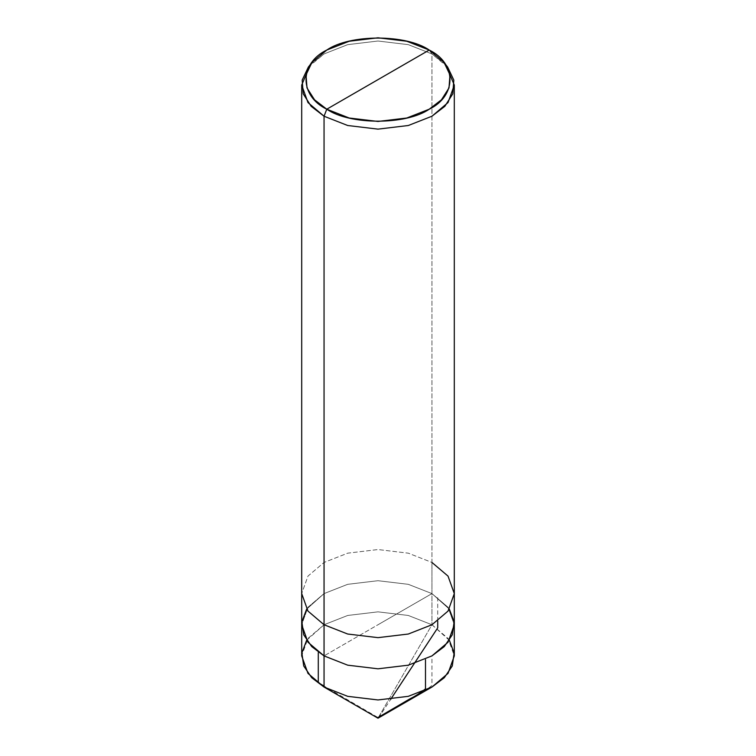 <?xml version="1.0" encoding="UTF-8"?>
<svg xmlns="http://www.w3.org/2000/svg" width="756" height="756" viewBox="0 0 756 756"><rect width="100%" height="100%" fill="white"/><g stroke="black" fill="none" stroke-linecap="round" stroke-linejoin="round"><path stroke-width="0.57" stroke-dasharray="3.78 2.83" d="M445.756 64.827L431.95 53.931L431.95 593.602L408.306 584.322L378 580.702L347.694 584.322L324.05 593.602L307.975 607.257L301.701 624.749L307.975 607.257L324.05 593.602L347.694 584.322L378 580.702L408.306 584.322L431.95 593.602L449.376 609.175L431.95 593.602L448.024 607.257L454.299 624.749L448.024 607.257L431.95 593.602L408.306 584.322L378 580.702L347.694 584.322L324.05 593.602L306.624 609.175L324.05 593.602L347.694 584.322L378 580.702L408.306 584.322L431.95 593.602L324.05 655.896L431.95 593.602L431.95 624.749L378 718.2L431.95 624.749L448.024 638.404L454.299 655.896M449.376 640.323L431.95 624.749L408.306 615.469L378 611.85L347.694 615.469L324.05 624.749L307.975 638.404L301.701 655.896M306.624 640.323L324.05 624.749L347.694 615.469L378 611.85L408.306 615.469L431.95 624.749L431.95 593.602L378 624.749L431.95 593.602L431.95 562.455L448.024 576.1L454.299 593.602M447.656 67.095L431.95 53.931L429.228 50.047L431.95 53.931L431.95 562.455L408.306 553.175L378 549.546L347.694 553.175L324.05 562.455L307.975 576.1L301.701 593.602L307.975 576.1L324.05 562.455L347.694 553.175L378 549.546L408.306 553.175L431.95 562.455M310.243 64.827L324.05 53.931L347.694 44.651L378 41.022L408.306 44.651L431.95 53.931L408.306 44.651L378 41.022L347.694 44.651L324.05 53.931L308.344 67.095M377.461 717.888L414.165 696.701C420.563 693.46 426.497 689.737 431.95 685.512L431.95 656.284M377.518 717.236L324.05 686.061M378.482 717.917L390.701 699.338M437.715 621.016L437.715 597.712"/><path stroke-width="1.13" d="M454.299 593.602L448.024 611.094L431.95 624.749L408.306 634.029L378 637.648L347.694 634.029L324.05 624.749L324.05 116.226L347.694 125.505L378 129.134L408.306 125.505L431.95 116.226L448.024 102.57L454.299 85.078L454.299 655.896L448.024 673.398L431.95 687.053L408.306 696.333L378 699.952L347.694 696.333L324.05 687.053L347.694 696.333L378 699.952L408.306 696.333L431.95 687.053L378 718.2L324.05 687.053L324.05 655.896L311.708 646.569L303.714 634.813L301.871 621.81L306.624 609.175L301.871 621.81L303.714 634.813L311.708 646.569L324.05 655.896L347.694 665.176L378 668.805L408.306 665.176L431.95 655.896L448.024 642.25L454.299 624.749L448.024 642.25L431.95 655.896L408.306 665.176L378 668.805L347.694 665.176L324.05 655.896L347.694 665.176L378 668.805L408.306 665.176L431.95 655.896L444.292 646.569L452.286 634.813L454.129 621.81L449.376 609.175L454.129 621.81L452.286 634.813L444.292 646.569L431.95 655.896L408.306 665.176L378 668.805L347.694 665.176L324.05 655.896L307.975 642.25L301.701 624.749L307.975 642.25L324.05 655.896L324.05 624.749L347.694 634.029L378 637.648L408.306 634.029L431.95 624.749L448.024 611.094L454.299 593.602L448.024 576.1L431.95 562.455M431.95 687.053L444.292 677.716L452.286 665.96L454.129 652.957L449.376 640.323M324.05 687.053L324.05 624.749L307.975 611.094L301.701 593.602L301.701 655.896L307.975 673.398L324.05 687.053L378 718.2L324.05 687.053L311.708 677.716L303.714 665.96L301.871 652.957L306.624 640.323M311.869 62.55L308.344 67.095L302.183 80.117L303.222 93.838L311.179 106.341L324.05 116.226L307.975 102.57L301.701 85.078L301.701 593.602L307.975 611.094L324.05 624.749L324.05 116.226L326.772 109.204L314.553 99.811L307.002 87.942L306.019 74.91L311.869 62.55L326.772 50.047L349.225 41.24L378 37.8L406.775 41.24L429.228 50.047L326.772 109.204C299.14 95.889 299.14 63.362 326.772 50.047C349.83 34.096 406.17 34.096 429.228 50.047L326.772 109.204L324.05 116.226L347.694 125.505L378 129.134L408.306 125.505L431.95 116.226L444.821 106.341L452.778 93.838L453.817 80.117L447.656 67.095L444.131 62.55L449.981 74.91L448.998 87.942L441.447 99.811L429.228 109.204L406.775 118.012L378 121.451L349.225 118.012L326.772 109.204C349.83 125.156 406.17 125.156 429.228 109.204C456.86 95.889 456.86 63.362 429.228 50.047L444.131 62.55M454.299 85.078L445.756 64.827M301.701 85.078L310.243 64.827M324.05 686.061L318.285 682.696L318.285 652.551M377.405 717.85L409.79 698.931C415.441 696.087 420.676 692.723 425.496 688.839L425.496 659.61M390.701 699.338L437.715 627.858L437.715 621.016"/></g></svg>

